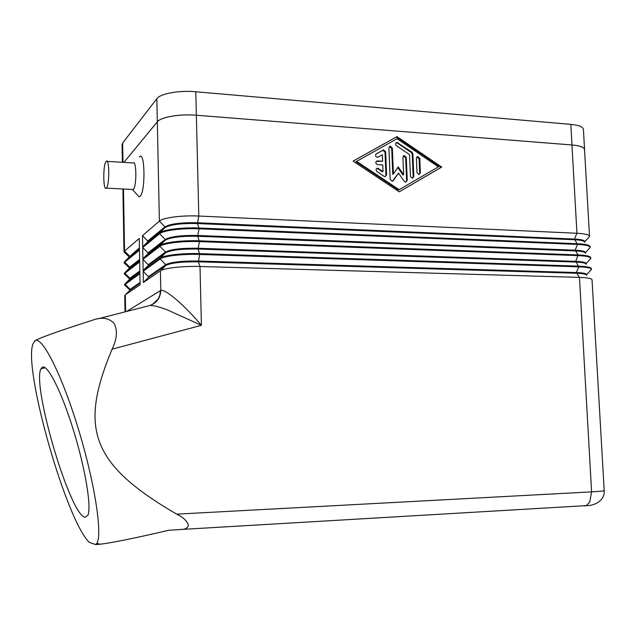 <?xml version="1.0" encoding="UTF-8"?>
<svg xmlns="http://www.w3.org/2000/svg" width="636" height="636" viewBox="0 0 636 636"><rect width="100%" height="100%" fill="white"/><g stroke="black" fill="none" stroke-linecap="round" stroke-linejoin="round"><path stroke-width="0.95" d="M107.182 161.361L133.027 162.959C136.565 159.207 136.875 186.348 133.314 189.425L132.121 189.488M139.34 157.028C144.936 149.373 145.763 191.643 140.079 196.357L139.085 196.842L137.376 194.95M106.466 188.002L106.355 188.121C103.159 191.802 102.857 165.042 106.037 161.496L106.212 161.306C109.424 157.489 109.686 184.877 106.466 188.002M96.791 543.398L100.218 544.193C111.149 542.993 133.981 538.358 168.699 530.281L183.049 529.359C186.141 528.85 187.946 527.459 188.471 525.185C186.833 520.741 182.906 517.068 176.681 514.15C90.916 464.208 78.904 428.41 112.119 349.164C117.064 338.964 117.732 330.394 114.106 323.446C108.955 317.873 101.784 316.784 92.586 320.186C56.89 331.626 37.603 338.567 34.749 341.007L32.953 343.941C23.079 368.8 66.224 520.558 89.326 542.397L95.782 544.599L96.791 543.398C102.825 534.82 94.589 481.38 77.687 426.756C60.849 372.06 41.284 334.767 34.749 341.007L34.408 341.317M112.119 349.164L201.413 325.322L167.077 309.764C157.744 306.329 151.789 304.962 149.237 305.662C156.567 303.277 160.423 298.189 160.797 290.406L126.413 311.553M85.017 517.243C70.183 515.558 31.649 385.193 40.982 368.832L42.238 367.266C47.295 363.657 61.35 391.029 73.323 429.817C85.351 468.541 91.703 507.417 87.863 515.335L85.017 517.243M100.218 544.193L95.782 544.599M97.896 318.827L149.237 305.662M586.758 275.372C586.662 274.211 583.188 273.504 576.343 273.249L198.368 261.825L200.006 266.5L201.413 325.322C186.602 307.609 165.909 288.76 160.797 290.406L160.399 270.833C163.945 268.082 183.128 265.951 200.006 266.5L579.452 277.383C587.736 277.686 591.933 278.512 592.044 279.872L604.2 490.555C604.192 490.96 599.994 491.397 591.599 491.867L176.681 514.15M124.759 295.756L125.324 294.834L140.103 284.721L139.896 273.671L125.141 284.379L124.569 285.119L126.333 286.661M143.37 282.487L160.399 270.833L165.789 265.443L148.482 277.391L143.37 282.487L143.156 271.302L160.153 258.955L165.773 264.656C171.203 262.04 182.063 260.832 198.353 261.022L576.303 272.55C582.902 272.796 586.376 273.464 586.718 274.569L586.75 275.213M589.54 259.798L590.812 258.407C590.518 256.92 586.32 255.99 578.219 255.632L199.41 241.616C182.572 240.917 163.428 243.238 159.898 246.315L142.925 259.393L143.14 270.554L160.137 258.168C163.683 255.251 182.842 253.017 199.696 253.645L578.816 266.15C587.092 266.484 591.289 267.374 591.4 268.829L591.432 269.322M588.833 248.915L590.176 247.444C589.962 245.838 585.764 244.836 577.583 244.431L199.1 228.809C182.278 228.038 163.166 230.455 159.636 233.706L142.703 247.515L142.917 258.653L159.882 245.528C163.412 242.435 182.548 240.106 199.386 240.813L578.18 254.933C586.448 255.306 590.645 256.26 590.764 257.803L590.796 258.288M588.117 238.063L589.54 236.505C589.405 234.787 585.207 233.706 576.947 233.261L198.798 216.033C181.991 215.183 162.896 217.695 159.382 221.121L142.48 235.654L142.687 246.768L159.62 232.919C163.15 229.652 182.262 227.235 199.084 228.014L577.544 243.731C585.812 244.145 590.009 245.17 590.136 246.8L590.16 247.269M157.338 121.818L123.917 162.395L157.315 121.81C160.773 117.04 179.678 113.78 196.357 115.227C179.71 113.796 160.805 117.056 157.338 121.818L159.382 221.121L164.978 226.853C170.384 223.777 181.204 222.409 197.438 222.751L574.411 239.064C581.217 239.414 584.691 240.281 584.834 241.656L589.54 236.505M124.179 262.549L124.743 261.452L139.443 249.423L139.236 238.444L124.561 251.061L123.996 251.935L126.047 253.899M124.37 273.599L124.934 272.558L139.666 261.165L139.459 250.163L124.751 262.143L124.187 262.97L126.143 264.791M124.561 284.666L125.133 283.688L139.88 272.931L139.674 261.905L124.95 273.249L124.378 274.036L126.238 275.714M385.448 176.554L385.957 175.218L385.034 152.227L382.952 150.263L376.035 154.015M385.655 151.837L386.585 174.86L385.13 176.609L384.072 176.307L376.989 171.585C375.645 170.035 375.812 168.898 377.49 168.174L383.015 171.434L382.753 164.963L377.577 164.613C375.391 163.404 375.256 162.164 377.18 160.908L382.61 161.258L382.347 154.794L377.561 157.346C375.439 156.71 375.009 155.534 376.289 153.833L383.572 149.881L385.655 151.837L385.034 152.227M382.61 161.258L376.25 161.345M383.015 171.434L382.395 171.792L377.975 168.842L376.552 168.604M416.397 158.157L417.749 156.456L419.76 158.396L420.38 172.865L418.973 174.59L417.025 172.65L416.397 158.157M419.219 174.55L419.72 173.223L419.1 158.769L416.874 156.869M438.395 166.863L397.047 138.72L356.009 161.727L398.518 190.021L438.395 166.863M356.605 161.353L399.154 189.687M441.702 167.085L399.241 191.818L353.091 161.115L396.959 136.605L441.702 167.085L441.018 167.443L396.323 137.002L353.131 161.139M396.959 136.605L396.323 137.002M399.217 191.802L441.018 167.443M411.953 152.139L412.859 153.785L413.837 176.585L412.398 178.319L410.458 176.371L409.536 154.604L396.49 145.747C395.179 144.261 395.314 143.148 396.888 142.4L411.953 152.139L411.301 152.521L397.421 143.092L396.013 142.846M412.669 178.279L413.177 176.935L412.208 154.166L411.301 152.521M402.898 157.219L404.25 155.502L406.285 157.45L407.255 180.401L405.792 182.142L404.242 181.316L398.47 173.071L393.326 180.648L392.158 181.308L390.194 179.352L388.914 147.838L390.25 146.129L392.333 148.085L393.398 173.994L398.216 166.91L403.622 174.646L402.898 157.219M406.078 182.103L406.603 180.751L405.641 157.831L403.359 155.931M403.622 174.646L402.978 175.003L397.77 167.562M393.398 173.994L392.762 174.351L391.704 148.474L389.359 146.574M392.468 181.26L398.47 173.071M589.524 236.274L584.532 149.73C584.357 147.314 580.167 145.724 571.947 144.968L196.381 115.235L572.003 144.968C580.215 145.716 584.405 147.306 584.579 149.722L584.548 150.001M129.712 290.477L140.071 283.187M140.063 282.471L130.118 289.356L129.641 290.541M129.553 279.307L139.856 271.651M139.848 270.928L129.919 278.234L129.442 279.419M129.41 268.154L139.642 260.132M139.626 259.409L129.72 267.136L129.243 268.312M129.275 257.016L139.427 248.628M139.411 247.913L129.044 257.008M590.248 270.705L591.448 269.394C591.067 268.018 586.869 267.168 578.855 266.85L199.712 254.448L198.368 261.825C182.087 261.635 171.227 262.835 165.789 265.443L165.773 264.656L148.466 276.644L143.156 271.302M586.13 264.345C586.026 263.113 582.552 262.35 575.715 262.064L198.066 249.034L199.712 254.448C182.858 253.82 163.698 256.046 160.153 258.955L160.137 258.168L165.527 252.818L148.244 265.49L143.14 270.554M585.502 253.343C585.39 252.031 581.916 251.22 575.079 250.902L197.756 236.274L199.41 241.616L198.066 249.034C181.793 248.795 170.949 250.051 165.527 252.818L165.511 252.023C170.933 249.256 181.777 247.992 198.042 248.239L575.675 261.364C582.337 261.642 585.812 262.382 586.09 263.574L590.804 258.494M142.703 247.515L147.997 252.882L165.241 239.422C170.663 236.505 181.491 235.185 197.74 235.479L197.756 236.274C181.506 235.988 170.679 237.3 165.257 240.209L159.882 245.528L159.898 246.315L165.511 252.023L148.236 264.751L142.925 259.393M584.874 242.356C584.762 240.972 581.288 240.106 574.451 239.756L197.454 223.546C181.22 223.204 170.4 224.572 164.994 227.64L159.62 232.919L159.636 233.706L165.241 239.422L165.257 240.209L148.013 253.621L142.917 258.653M122.088 144.785L122.637 143.06L156.838 98.691C160.288 93.611 179.153 90.185 195.793 91.759L198.798 216.033L197.454 223.546L199.1 228.809L197.74 235.479L575.039 250.202C581.781 250.52 585.255 251.315 585.462 252.603L590.168 247.491M148.466 276.644L148.482 277.391M148.236 264.751L148.244 265.49M147.997 252.882L148.013 253.621M142.48 235.654L147.767 241.028L164.978 226.853L164.994 227.64L147.783 241.767L142.687 246.768M147.767 241.028L147.783 241.767M195.793 91.759L570.834 124.386C579.038 125.205 583.228 126.914 583.411 129.498L584.563 149.396M584.094 506.033L586.289 505.612L589.723 502.074L591.599 491.867L579.452 277.383L576.303 272.55L578.855 266.85L575.675 261.364L578.18 254.933L575.039 250.202L577.583 244.431L574.411 239.064L576.947 233.261L571.947 144.968M152.29 304.525L158.181 299.023L159.898 294.993L160.423 290.604M123.479 189.027L124.561 251.061L129.521 256.062L129.537 256.753L124.743 261.452L124.751 262.143L129.72 267.136L129.736 267.828L124.934 272.558L124.95 273.249L129.919 278.234L129.935 278.934L125.133 283.688L125.141 284.379L130.118 289.356L130.134 290.056L125.324 294.834L125.618 311.751M386.585 174.86L385.957 175.218M383.015 150.056L382.395 150.446M377.434 160.908L376.814 161.282M378.595 168.476L377.975 168.842M419.76 158.396L419.1 158.769M420.38 172.865L419.72 173.223M412.859 153.785L412.208 154.166M398.057 142.703L397.421 143.092M413.837 176.585L413.177 176.935M406.285 157.45L405.641 157.831M392.333 148.085L391.704 148.474M393.326 180.648L392.698 180.998M407.255 180.401L406.603 180.751M122.637 143.06L122.971 162.339M156.838 98.691L157.315 121.81M570.834 124.386L572.003 144.968M132.67 189.767L139.085 196.842M106.355 188.121L133.194 189.544M183.089 529.351L586.289 505.612C594.135 505.954 605.027 500.786 604.2 490.555M40.982 368.832L45.172 367.711M124.751 295.525L125.038 311.902M383.572 149.881L382.952 150.263M377.18 160.908L376.56 161.282M377.49 168.174L376.878 168.54M417.749 156.456L417.097 156.83M396.888 142.4L396.252 142.79M404.25 155.502L403.614 155.884M390.25 146.129L389.622 146.519M129.665 289.849L124.6 285M129.45 278.799L124.394 273.949M124.362 273.345L124.378 274.036M129.243 267.764L124.195 262.93M124.171 262.286L124.187 262.97M124.561 284.427L124.569 285.119M129.036 256.761L123.996 251.935L122.899 188.995M129.044 257.238L129.036 256.777M586.718 274.569L591.44 269.513M586.122 264.179L586.09 263.654M585.486 253.168L585.462 252.651M122.08 144.364L122.39 162.307"/></g></svg>
